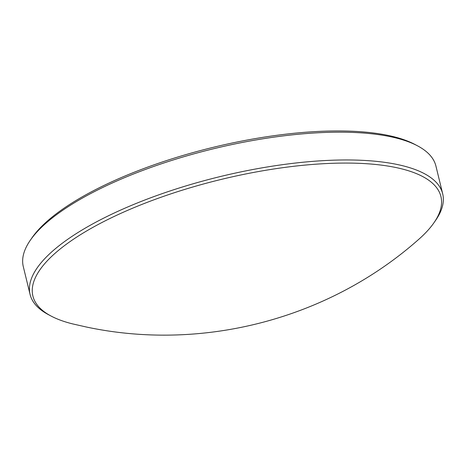 <?xml version="1.0" encoding="UTF-8"?>
<svg xmlns="http://www.w3.org/2000/svg" width="466" height="466" viewBox="0 0 466 466"><rect width="100%" height="100%" fill="white"/><g stroke="black" fill="none" stroke-linecap="round" stroke-linejoin="round"><path stroke-width="0.7" d="M418.357 239.687A209.991 68.712 166.3 0 0 433.945 222.777A209.991 68.712 166.3 0 0 395.611 167.469A209.991 68.712 166.3 0 0 128.488 209.974A209.991 68.712 166.3 0 0 51.155 316.088A209.991 68.712 166.3 0 0 72.778 323.934L86.88 327.126C203.555 351.778 328.938 318.738 418.357 239.687M433.945 222.777L435.634 220.342A212.356 69.486 166.3 0 0 442.7 193.85A212.356 69.486 166.3 0 0 396.863 164.411A212.356 69.486 166.3 0 0 159.32 194.648A212.356 69.486 166.3 0 0 30.074 294.436A212.356 69.486 166.3 0 0 48.534 314.701L51.155 316.088M442.7 193.85L435.926 166.065A212.356 69.486 166.3 0 0 417.466 145.8A212.356 69.486 166.3 0 0 390.094 136.625A212.356 69.486 166.3 0 0 187.536 155.656A212.356 69.486 166.3 0 0 30.366 240.165A212.356 69.486 166.3 0 0 23.3 266.651L30.074 294.436M417.466 145.8L414.845 144.413A209.991 68.712 166.3 0 0 387.776 135.344A209.991 68.712 166.3 0 0 187.472 154.159A209.991 68.712 166.3 0 0 32.055 237.73L30.366 240.165"/></g></svg>
